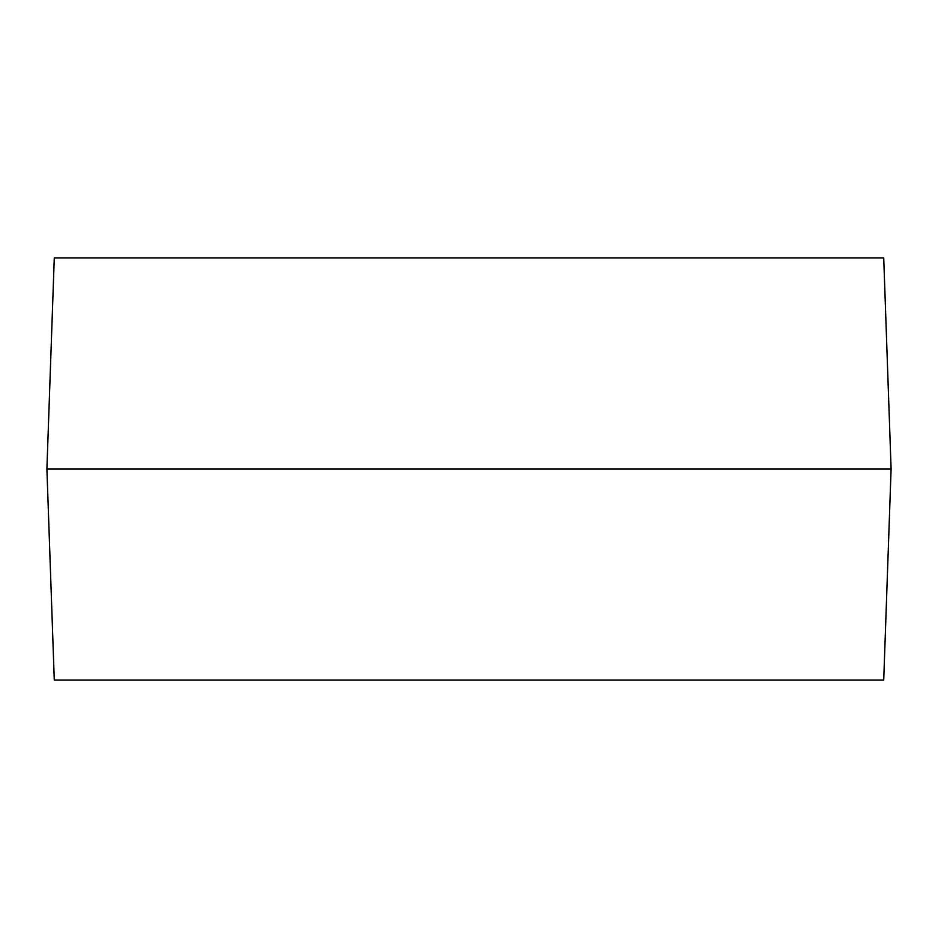 <?xml version="1.0" encoding="UTF-8"?>
<svg xmlns="http://www.w3.org/2000/svg" width="938" height="938" viewBox="0 0 938 938"><rect width="100%" height="100%" fill="white"/><g stroke="black" fill="none" stroke-linecap="round" stroke-linejoin="round"><path stroke-width="1.41" d="M883.725 680.05L54.275 680.05L46.9 469L891.1 469L883.725 680.05M891.1 469L883.725 257.95L54.275 257.95L46.9 469"/></g></svg>
